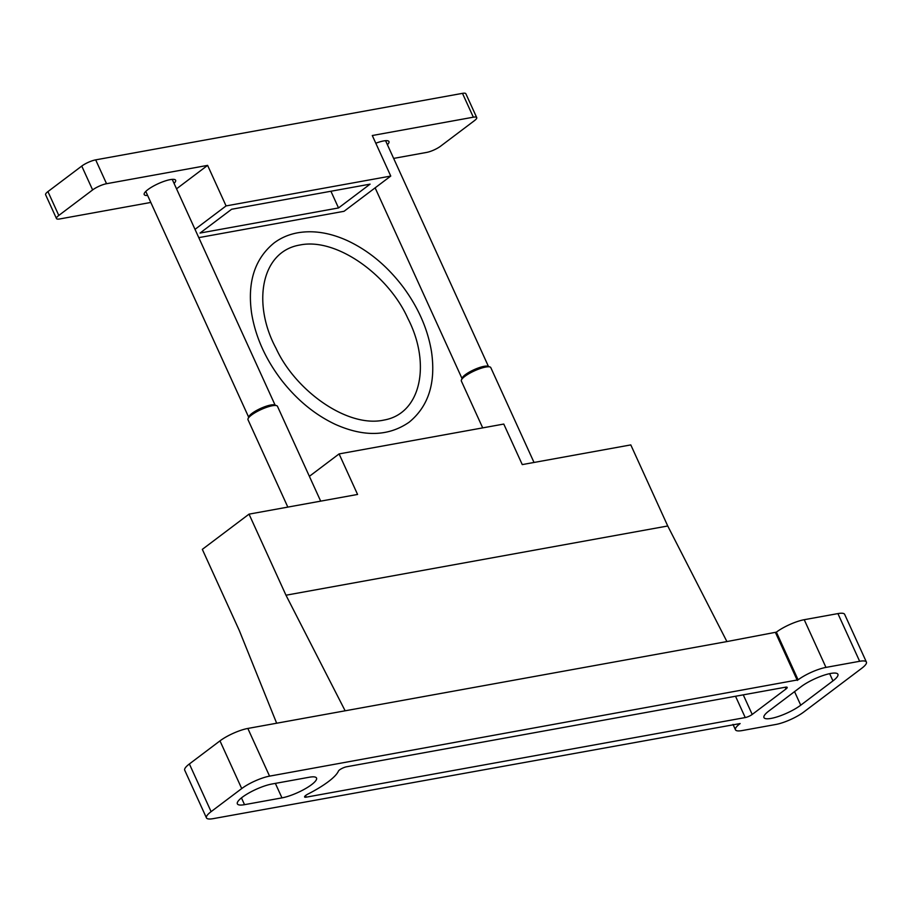 <?xml version="1.0" encoding="UTF-8"?>
<svg xmlns="http://www.w3.org/2000/svg" width="912" height="912" viewBox="0 0 912 912"><rect width="100%" height="100%" fill="white"/><g stroke="black" fill="none" stroke-linecap="round" stroke-linejoin="round"><path stroke-width="1.37" d="M387.406 144.712A17.26 4.093 155.5 0 0 388.968 141.565A17.26 4.093 155.5 0 0 383.576 140.95A17.26 4.093 155.5 0 0 375.801 143.23M195.008 229.357L226.073 205.918L390.758 176.062L372.29 135.523L473.339 117.192A10.796 2.565 -24.5 0 1 476.725 117.58A10.796 2.565 -24.5 0 1 474.388 120.692L440.564 146.205A10.796 2.565 -24.5 0 1 426.634 152.418L393.642 158.403M150.799 202.441L59.839 218.937A10.796 2.565 -24.5 0 1 56.464 218.549L45.6 194.701A10.796 2.565 -24.5 0 1 47.937 191.588L81.749 166.075A10.796 2.565 -24.5 0 1 95.68 159.862L462.475 93.355A10.796 2.565 -24.5 0 1 465.85 93.731L476.725 117.58M390.758 176.062L344.052 211.288L198.782 237.633M56.464 218.549A10.796 2.565 -24.5 0 1 58.801 215.437L92.625 189.924A10.796 2.565 -24.5 0 1 106.544 183.711L207.605 165.38L226.073 205.918M174.067 183.392A17.26 4.093 155.5 0 0 175.628 180.245A17.26 4.093 155.5 0 0 170.236 179.63A17.26 4.093 155.5 0 0 152.566 186.572A17.26 4.093 155.5 0 0 144.21 194.564A17.26 4.093 155.5 0 0 147.619 195.453M176.54 188.818L207.605 165.38M200.047 233.062L338.523 207.947L370.09 184.144L231.614 209.258L200.047 233.062M330.919 191.246L338.523 207.947M287.827 507.106L248.007 419.737A16.188 3.842 -24.5 0 1 248.064 418.676A16.188 3.842 -24.5 0 1 251.507 415.051A16.188 3.842 -24.5 0 1 276.632 405.658A16.188 3.842 -24.5 0 1 277.465 406.307L320.682 501.144M248.064 418.676L248.908 416.636A14.535 3.443 -24.5 0 1 251.997 413.387A14.535 3.443 -24.5 0 1 274.546 404.951L276.632 405.658M482.699 427.876L461.358 381.045A16.188 3.842 -24.5 0 1 461.415 379.985A16.188 3.842 -24.5 0 1 464.846 376.371A16.188 3.842 -24.5 0 1 489.972 366.966A16.188 3.842 -24.5 0 1 490.804 367.627L534.022 462.452M461.415 379.985L462.247 377.944A14.535 3.443 -24.5 0 1 465.337 374.695A14.535 3.443 -24.5 0 1 487.886 366.259L489.972 366.966M859.651 661.291A21.58 5.119 -24.5 0 1 866.4 662.055A21.58 5.119 -24.5 0 1 861.737 668.291L803.757 712.021A21.58 5.119 -24.5 0 1 775.895 724.459L742.22 730.558A21.58 5.119 -24.5 0 1 735.46 729.794A21.58 5.119 -24.5 0 1 740.134 723.558L213.203 818.645A21.58 5.119 -24.5 0 1 206.443 817.882A21.58 5.119 -24.5 0 1 211.105 811.646L241.714 788.572A21.58 5.119 -24.5 0 1 269.564 776.135L798.103 679.828A21.58 5.119 -24.5 0 1 825.964 667.402L859.651 661.291L837.911 613.594A21.58 5.119 -24.5 0 1 844.66 614.369L866.4 662.055M271.913 784.012L309.339 777.229A22.925 5.438 -24.5 0 1 316.521 778.039A22.925 5.438 -24.5 0 1 305.417 788.663A22.925 5.438 -24.5 0 1 281.968 797.875L244.53 804.669A22.925 5.438 -24.5 0 1 237.359 803.848A22.925 5.438 -24.5 0 1 248.463 793.223A22.925 5.438 -24.5 0 1 271.913 784.012M832.941 680.899L800.736 705.193A22.925 5.438 -24.5 0 1 778.597 716.399A22.925 5.438 -24.5 0 1 763.96 717.584A22.925 5.438 -24.5 0 1 768.919 710.961L801.124 686.668A22.925 5.438 -24.5 0 1 823.262 675.45A22.925 5.438 -24.5 0 1 837.9 674.264A22.925 5.438 -24.5 0 1 832.941 680.899L829.646 673.66M785.506 687.192A5.392 1.277 -24.5 0 1 787.193 687.386A5.392 1.277 -24.5 0 1 786.03 688.936L752.206 714.449A5.392 1.277 -24.5 0 1 745.241 717.562L306.272 797.156A5.392 1.277 -24.5 0 1 304.585 796.963A5.392 1.277 -24.5 0 1 308.074 793.999A47.207 11.206 -24.5 0 0 338.42 771.096A5.392 1.277 -24.5 0 1 341.578 768.645A5.392 1.277 -24.5 0 1 346.537 766.787L785.506 687.192M206.443 817.882L184.714 770.195A21.58 5.119 -24.5 0 1 189.377 763.96L219.974 740.875A21.58 5.119 -24.5 0 1 247.836 728.449L345.146 710.801L285.98 595.217L249.033 514.14L357.572 494.452L339.093 453.914L503.777 424.057L522.257 464.596L630.796 444.908L667.744 525.985L726.91 641.569L776.374 632.141A21.58 5.119 -24.5 0 1 804.224 619.704L837.911 613.594M249.033 514.14L202.327 549.366L239.275 630.443L276.655 723.216M775.565 632.746L797.305 680.432M345.146 710.801L726.91 641.569M285.98 595.217L667.744 525.985M309.385 476.326L339.093 453.914M473.339 117.192L462.475 93.355M58.801 215.437L47.937 191.588M92.625 189.924L81.749 166.075M106.544 183.711L95.68 159.862M189.377 763.96L211.105 811.646M219.974 740.875L241.714 788.572M247.836 728.449L269.564 776.135M776.374 632.141L798.103 679.828M804.224 619.704L825.964 667.402M241.452 797.897L244.53 804.669M275.356 783.385L281.968 797.875M794.546 691.627L800.736 705.193M785.255 687.238L786.03 688.936M743.269 694.853L752.206 714.449M735.528 696.255L745.241 717.562M305.543 795.572L306.272 797.156M275.116 405.145L172.231 179.368M248.668 417.194L145.783 191.417M488.456 366.453L385.571 140.687M462.019 378.514L375.128 187.849M732.997 724.39L735.46 729.794M297.757 232.788C288.853 234.407 280.93 237.815 273.999 243.014C254.687 258.848 247.22 282.275 251.609 313.272C255.463 336.767 265.46 359.089 281.591 380.247C297.05 400.037 314.948 414.732 335.274 424.342C363.934 437.156 388.558 436.438 409.146 422.199C428.515 406.307 435.97 382.823 431.513 351.747C427.865 329.563 418.654 308.324 403.868 288.021C387.965 266.692 369.246 250.948 347.723 240.791C330.201 232.765 313.557 230.098 297.757 232.788M299.98 244.997C260.365 251.518 252.373 304.642 276.04 348.304C295.226 390.461 347.324 428.275 384.066 420.044C421.538 413.489 430.966 363.022 407.892 318.482C388.66 275.264 336.676 237.394 299.98 244.997"/></g></svg>
